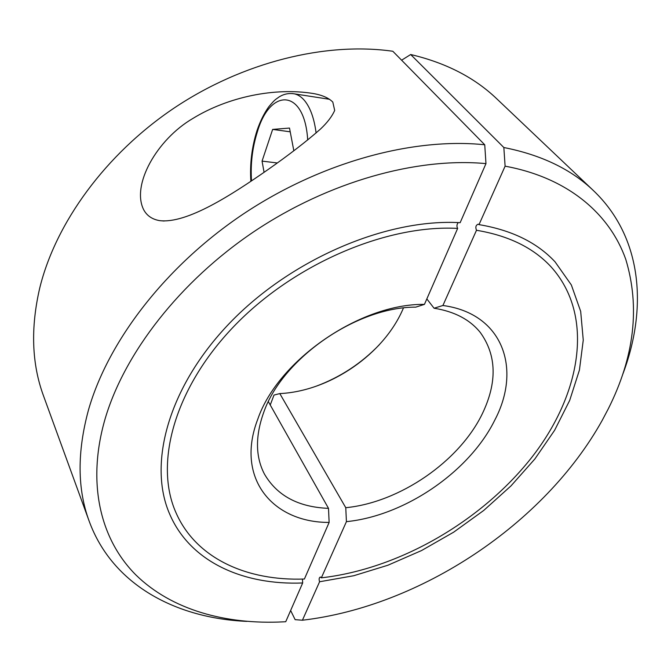 <?xml version="1.0" encoding="UTF-8"?>
<svg xmlns="http://www.w3.org/2000/svg" width="671" height="671" viewBox="0 0 671 671"><rect width="100%" height="100%" fill="white"/><g stroke="black" fill="none" stroke-linecap="round" stroke-linejoin="round"><path stroke-width="1.01" d="M424.441 304.382L457.656 228.4C386.328 224.458 293.37 264.131 233.592 326.71C173.663 389.314 154.246 464.257 176.02 512.778C196.066 558.591 247.129 581.136 304.399 579.023L329.134 522.424C272.602 522.659 234.993 478.129 257.798 419.123C277.92 360.31 360.168 303.502 424.441 304.382L415.71 307.15C356.729 306.832 282.357 358.44 263.762 412.254C255.206 436.083 255.416 456.666 264.399 474.003C277.014 495.701 298.377 507.159 328.505 508.358L268.375 401.669M485.972 163.615C416.926 157.148 328.84 181.531 254.275 231.42C179.803 281.443 124.563 353.08 105.196 418.553C86.215 483.749 100.767 539.929 136.012 575.072C171.801 609.989 225.859 624.785 283.456 621.849L285.737 621.715L302.671 582.982C243.439 585.338 190.421 562.097 169.822 514.422C147.687 464.5 167.825 387.419 229.65 323.12C291.323 258.838 387.016 218.335 460.147 222.688L485.972 163.615L484.739 144.777L392.829 51.264C325.938 41.719 242.961 61.967 174.099 108.065C105.347 154.313 55.701 223.007 39.774 287.893C30.472 327.893 31.722 363.9 43.531 395.915L89.226 521.317C112.552 584.902 175.81 618.226 246.827 621.388M484.739 144.777C412.908 137.27 320.855 162.164 243.061 214.166C165.351 266.32 108.056 341.38 88.522 409.813C77.056 451.969 77.291 489.134 89.226 521.317M332.808 102.067L334.686 110.43C332.061 116.385 327.347 122.575 320.553 128.991C306.387 141.48 288.58 155.219 267.133 170.199C232.493 194.238 187.041 224.072 159.48 220.616C152.166 219.3 146.924 215.718 143.753 209.864C131.055 185.129 156.93 139.4 192.845 118.473C228.232 96.725 275.051 87.305 313.055 93.487C322.013 95.005 328.597 97.865 332.808 102.067M329.134 522.424L328.505 508.358M302.671 582.982L302.462 579.081M457.656 228.4C456.557 226.395 456.741 224.458 458.201 222.596M403.422 307.997L403.397 308.073C384.315 353.81 330.073 391.243 279.807 393.583L345.766 507.704L346.421 521.652L321.342 577.832L320.344 576.993C319.044 577.697 318.792 579.283 319.589 581.757L302.42 620.222L295.139 619.66L290.635 610.501M401.61 60.197L410.677 54.519L503.846 147.519L505.104 166.173L479.01 224.626L478.28 224.164C475.856 225.045 475.253 227.083 476.485 230.279L442.91 305.498L434.062 308.232L426.831 298.914M434.062 308.232C454.443 311.47 469.851 319.547 480.285 332.464C496.683 355.286 497.362 382.386 482.323 413.755C459.274 461.539 399.656 502.445 345.766 507.704M442.91 305.498C502.873 313.449 521.895 368.723 494.829 420.012C469.44 471.721 404.814 515.856 346.421 521.652M505.104 166.173C567.993 177.706 609.654 213.856 625.766 259.333C640.209 307.083 634.372 356.938 608.262 408.891L602.181 420.415C544.651 523.808 420.482 606.399 302.42 620.222M270.237 404.982L274.011 395.06L279.807 393.583M410.677 54.519C445.896 62.831 474.59 77.584 496.741 98.78L593.525 190.681C642.541 237.425 647.876 308.727 622.453 375.114M503.846 147.519C541.38 154.942 571.273 169.335 593.525 190.681M479.01 224.626C511.738 230.136 537.085 242.55 555.068 261.849L571.348 284.957L580.683 311.403L583.258 340.105L579.425 370.073L569.696 400.394L554.632 430.262L534.862 458.972L511.008 485.879L483.732 510.446L453.688 532.153L421.539 550.555L387.972 565.208L353.734 575.735L319.589 581.757M379.35 344.701C361.359 363.405 340.197 377.278 315.865 386.32M321.342 577.832C398.599 569.067 480.595 521.862 530.946 458.427C580.868 395.236 595.336 315.966 551.084 266.873C533.504 247.842 508.643 235.638 476.485 230.279M264.072 172.338L262.059 161.115L277.316 162.969M262.059 161.115L272.644 129.411L290.216 131.81M272.644 129.411L289.503 128.069L293.839 150.79M292.195 93.537L294.628 93.898C298.301 94.787 301.682 97.102 304.768 100.851C310.48 108.006 314.254 118.717 316.1 132.984M251.516 180.91C250.392 164.11 252.346 147.729 257.387 131.784C270.329 87.238 304.709 88.706 307.695 139.996M159.48 220.625L164.11 221.036M329.595 99.3L294.628 93.898C288.941 92.908 283.69 93.982 278.859 97.11C275.462 99.694 275.395 98.847 268.668 106.924C264.038 113.458 260.155 121.35 257.01 130.593C251.818 147.058 249.763 163.984 250.853 181.355"/></g></svg>
